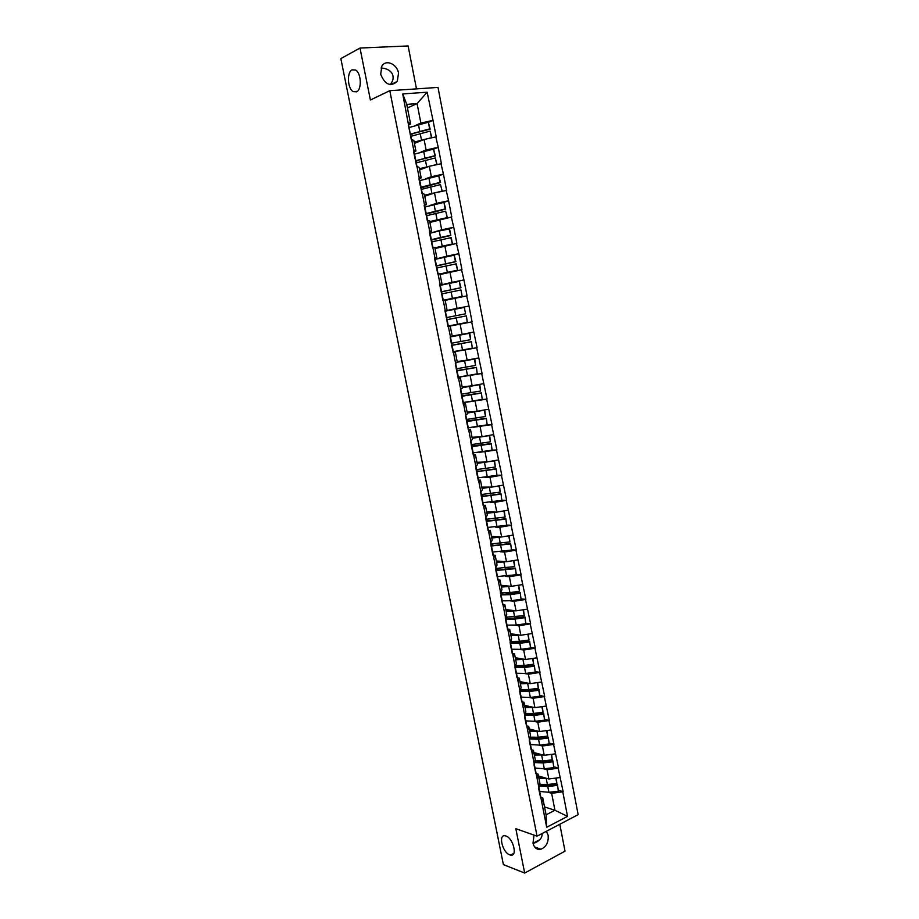 <?xml version="1.0" encoding="UTF-8"?>
<svg xmlns="http://www.w3.org/2000/svg" width="919" height="919" viewBox="0 0 919 919"><rect width="100%" height="100%" fill="white"/><g stroke="black" fill="none" stroke-linecap="round" stroke-linejoin="round"><path stroke-width="1.38" d="M356.538 91.831L353.183 91.613C347.508 88.741 346.658 72.199 352.115 69.833L355.584 70.028C361.305 73.003 361.994 89.706 356.538 91.831M509.735 854.854C502.383 852.464 498.006 834.015 505.232 835.819L505.955 836.014C513.296 838.22 517.811 856.864 510.585 855.095L509.735 854.854M381.006 67.983L384.624 68.42C389.472 69.855 392.252 72.371 392.964 75.967C393.55 78.735 392.631 81.63 390.207 84.651M398.536 73.21L397.272 81.435C390.541 87.121 385.015 84.72 380.684 74.244L381.867 66.122C385.796 59.046 397.077 63.928 398.536 73.21M542.13 833.522C542.359 838.013 539.35 841.356 533.077 843.527M546.391 831.281L548.138 835.233C548.735 842.183 546.323 846.847 540.912 849.236C536.891 849.937 534.249 847.927 533.009 843.205L534.019 835.107M416.479 88.879L408.116 45.95L360.007 48.041L340.846 58.598L503.405 864.618L524.68 873.05L565.024 851.166L559.786 824.263M578.154 814.636L437.995 87.42L389.805 90.682L537.052 836.175L578.154 814.636M407.45 107.937L417.088 103.594L427.14 92.21L402.717 93.922L411.184 139.217L413.826 140.469L415.905 151.026L413.676 151.911M427.14 92.21L433.021 120.4L428.507 122.307M414.4 143.398L424.084 139.481L436.215 136.828L433.021 120.4M435.801 136.862L438.248 147.339L433.653 149.131M419.604 169.9L429.322 166.282L441.419 163.674L438.248 147.339M441.005 163.72L443.44 174.139L438.627 175.862M424.773 196.252L434.515 192.956L446.588 190.382L443.44 174.139M446.186 190.44L448.61 200.79L442.981 202.628M429.908 222.478L451.746 216.953L448.61 200.79M451.344 217.01L453.745 227.315L446.783 229.348M435.032 248.567L456.869 243.386L453.745 227.315M456.467 243.455L458.868 253.69L449.334 256.194M440.121 274.517L461.958 269.681L458.868 253.69M461.568 269.749L463.946 279.927L447.174 283.822M445.187 300.341L467.036 295.838L463.946 279.927M466.634 295.918L469.012 306.027L444.888 310.898M447.944 326.452L472.079 321.857L469.012 306.027M471.677 321.937L477.099 347.738L463.785 349.806M453.182 351.897L477.099 347.738M476.697 347.83L482.084 373.493L473.515 374.573M458.167 377.261L482.084 373.493M481.694 373.585L487.047 399.11L480.476 399.754M466.668 402.154L487.047 399.11M486.668 399.214L491.987 424.601L486.53 424.98M473.469 427.243L491.987 424.601M491.608 424.704L496.903 449.954L492.09 450.161L491.251 443.59L471.596 446.037M479.35 452.332L496.903 449.954M496.524 450.057L501.797 475.18L497.053 475.249M484.864 477.352L489.988 477.283L501.797 475.18M501.418 475.295L506.656 500.269L501.958 500.223M490.16 502.279L494.87 502.337L506.656 500.269M506.277 500.396L511.504 525.243L506.84 525.071M495.33 527.092L499.741 527.265L511.504 525.243M511.125 525.369L516.317 550.079L511.676 549.792M500.396 551.791L504.577 552.066L516.317 550.079M515.938 550.217L521.107 574.8L516.489 574.386M505.393 576.385L509.39 576.741L521.107 574.8M520.728 574.938L525.875 599.383L521.268 598.866M510.332 600.854L514.181 601.302L525.875 599.383M525.496 599.533L530.619 623.852L526.024 623.22M515.226 625.196L518.948 625.724L530.619 623.852M530.24 624.001L535.329 648.194L530.745 647.458M520.074 649.434L523.692 650.032L535.329 648.194M534.961 648.343L540.027 672.421L535.444 671.571M524.875 673.547L528.402 674.213L540.027 672.421M539.66 672.57L544.703 696.51L540.119 695.557M529.643 697.544L533.1 698.279L544.703 696.51M544.335 696.682L549.344 720.496L544.772 719.428M534.387 721.415L537.776 722.219L549.344 720.496M548.988 720.657L553.973 744.356L549.401 743.184M539.085 745.171L542.417 746.044L553.973 744.356M553.617 744.528L558.58 768.1L553.996 766.825M543.761 768.824L547.046 769.743L558.58 768.1M558.212 768.273L563.152 791.719L558.58 790.34M548.402 792.35L551.641 793.338L563.152 791.719M562.796 791.902L567.54 816.382L546.679 827.272L541.819 802.494L542.738 797.807L540.349 797.06M411.609 139.183L541.819 802.494M421.028 151.98L426.14 149.981L424.084 139.481M426.14 149.981L437.835 147.385M413.699 149.843L415.905 151.026M425.554 178.814L431.356 176.724L429.322 166.282M416.95 166.408L419.121 167.43L421.178 177.93L418.938 178.745M431.356 176.724L443.038 174.185M419.03 177.011L421.178 177.93M429.61 205.603L436.548 203.34L434.515 192.956M422.269 193.484L424.371 194.242L426.427 204.696L424.187 205.431M436.548 203.34L448.208 200.847M424.337 204.029L426.427 204.696M430.931 239.825L440.511 237.447L439.248 230.956L429.977 233.265M432.079 232.656L441.706 229.807L439.696 219.48M427.553 220.411L429.61 220.928L431.643 231.312L429.391 231.979M441.706 229.807L453.343 227.372M429.61 230.899L431.643 231.312M434.997 259.261L446.852 256.148L444.842 245.867M432.815 247.2L434.813 247.452L436.835 257.791L434.584 258.388M446.852 256.148L458.466 253.747M434.859 257.63L436.835 257.791M440.075 285.108L451.964 282.34L449.965 272.116M438.041 273.851L439.983 273.851L442.005 284.132L439.741 284.66M451.964 282.34L463.555 279.996M440.075 284.224L442.005 284.132M444.888 310.863L457.042 308.405L455.054 298.227M443.245 300.352L445.141 300.111L447.139 310.346L444.876 310.806M457.042 308.405L468.61 306.107M445.267 310.679L447.139 310.346M452.182 336.032L462.096 334.332L460.12 324.212M448.415 326.716L450.264 326.234L447.99 326.647M450.264 326.234L452.251 336.411L450.436 336.986M462.096 334.332L473.653 332.081M457.18 361.546L467.128 360.122L465.163 350.047M453.572 352.942L455.353 352.218L453.067 352.563M455.353 352.218L457.34 362.339L455.571 363.166M467.128 360.122L478.661 357.916M462.165 386.91L472.136 385.773L470.183 375.756M458.684 379.03L460.419 378.065L458.133 378.352M460.419 378.065L462.395 388.14L460.683 389.197M472.136 385.773L483.635 383.625M467.105 412.16L477.11 411.298L475.169 401.339M463.785 404.98L465.462 403.786L463.176 404.004M465.462 403.786L467.438 413.803L465.772 415.101M477.11 411.298L488.598 409.196M472.033 437.272L482.073 436.697L480.132 426.784M468.851 430.804L470.482 429.368L468.185 429.518M470.482 429.368L472.435 439.328L470.827 440.856M482.073 436.697L493.526 434.63M476.938 462.268L487.001 461.958L485.071 452.091M473.894 456.49L475.479 454.813L473.17 454.905M475.479 454.813L477.421 464.727L475.858 466.496M487.001 461.958L498.443 459.937M481.809 487.127L491.906 487.093L489.988 477.283M478.914 482.038L480.442 480.132L478.121 480.155M480.442 480.132L482.372 489.999L480.867 491.987M491.906 487.093L503.325 485.117M486.668 511.86L496.777 512.101L494.87 502.337M483.899 507.449L485.381 505.324L483.061 505.289M485.381 505.324L487.311 515.134L485.841 517.351M496.777 512.101L508.173 510.171M491.493 536.478L501.636 536.983L499.741 527.265M488.862 532.733L490.298 530.378L487.966 530.286M490.298 530.378L492.205 540.142L490.792 542.589M501.636 536.983L513.009 535.099M496.294 560.969L506.461 561.727L504.577 552.066M493.802 557.89L495.18 555.317L492.848 555.156M495.18 555.317L497.087 565.024L495.72 567.689M506.461 561.727L517.811 559.889M501.073 585.334L511.263 586.356L509.39 576.741M498.718 582.922L500.051 580.119L497.707 579.9M500.051 580.119L501.946 589.78L500.625 592.675M511.263 586.356L522.601 584.564M505.829 609.573L516.053 610.859L514.181 601.302M503.601 607.815L504.887 604.794L502.544 604.518M504.887 604.794L506.771 614.42L505.507 617.522M516.053 610.859L527.357 609.113M510.562 633.696L520.809 635.247L518.948 625.724M508.46 632.582L509.7 629.354L507.357 629.01M509.7 629.354L511.584 638.923L510.355 642.243M520.809 635.247L532.09 633.536M515.26 657.705L525.542 659.497L523.692 650.032M513.307 657.234L514.491 653.788L512.136 653.386M514.491 653.788L516.363 663.3L515.191 666.838M525.542 659.497L536.799 657.832M519.947 681.588L530.24 683.633L528.402 674.213M518.121 681.749L519.258 678.096L516.903 677.625M519.258 678.096L521.119 687.561L519.993 691.306L529.218 691.536L538.741 690.284L539.028 689.48L529.528 690.743L522.739 690.732L520.43 689.847M530.24 683.633L541.498 682.013M524.611 705.355L534.927 707.653L533.1 698.279M522.9 706.148L524.002 702.277L521.636 701.76M524.002 702.277L525.852 711.697L524.772 715.648M534.927 707.653L546.162 706.068M529.252 729.008L539.591 731.547L537.776 722.219M527.667 730.421L528.724 726.343L526.346 725.757M528.724 726.343L530.562 735.717L529.528 739.875M539.591 731.547L550.803 730.008M533.859 752.535L544.232 755.326L542.417 746.044M532.411 754.568L533.422 750.283L531.044 749.651M533.422 750.283L535.249 759.611L534.261 763.976M544.232 755.326L555.421 753.821M538.454 775.958L548.85 778.99L547.046 769.743M537.121 778.588L538.097 774.108L535.708 773.419M538.097 774.108L539.913 783.39L538.959 787.951M548.85 778.99L560.016 777.52M544.53 806.928L554.95 810.271L551.641 793.338M542.738 797.807L546.081 814.831L554.95 810.271L567.54 816.382M546.679 827.272L546.081 814.831M360.007 48.041L370.391 100.01L389.805 90.682M537.052 836.175L515.823 828.674L524.68 873.05M416.261 125.053L420.891 123.077L417.088 103.594L406.749 104.387L410.598 123.985L408.381 124.938M420.891 123.077L432.619 120.435M408.335 122.537L410.598 123.985M402.717 93.922L406.749 104.387M542.256 785.446L540.406 784.895M472.079 321.857L447.921 326.302M538.672 777.072L545.139 777.899M539.476 791.443L548.907 792.293L558.35 791.213L557.477 784.435L548.034 785.527L539.683 784.493M539.361 786.067L547.77 786.503L557.224 785.4M539.212 790.087L540.383 796.566L538.81 789.237M558.35 791.213L557.477 784.435M538.982 778.611L547.483 778.588M539.717 784.309L547.391 784.539L556.845 783.447L556.225 778.014M556.845 783.447L555.8 778.071M538.798 789.18L538.81 788.031M534.077 753.614L540.59 754.35M534.881 768.031L544.301 768.755L553.778 767.641L552.905 760.875L543.439 762.012L534.938 761.001M534.582 762.552L543.163 762.931L552.641 761.805M534.571 766.435L535.743 772.925L534.18 765.642M553.778 767.641L552.905 760.875M534.364 755.085L542.922 754.97M534.984 760.794L542.784 760.966L552.262 759.829L551.63 754.338M552.262 759.829L551.205 754.396M534.146 765.481L534.1 764.045M529.447 730.054L536.03 730.674M530.263 744.505L539.683 745.114L549.171 743.942L548.298 737.199L538.833 738.371L532.044 738.198L530.148 737.394M529.769 738.91L538.545 739.255L548.034 738.083M529.907 742.678L531.067 749.157L529.516 741.92M549.171 743.942L548.298 737.199M529.723 731.444L538.35 731.237M530.206 737.164L538.155 737.279L547.644 736.096L547 730.525M547.644 736.096L546.575 730.594M529.47 741.656L529.367 739.944M524.806 706.366L531.446 706.872M525.622 720.864L535.042 721.335L544.542 720.14L543.68 713.397L534.192 714.614L527.403 714.522L525.312 713.684M524.898 715.166L533.893 715.453L543.393 714.235M525.208 718.796L526.38 725.275L524.841 718.072M544.542 720.14L543.68 713.397M525.071 707.676L533.755 707.389M525.381 713.408L533.502 713.466L543.014 712.248L542.359 706.608M543.014 712.248L541.923 706.665M524.772 717.716L524.611 715.717M520.143 682.564L526.851 682.966M520.958 697.107L530.378 697.452L539.89 696.211L538.741 690.284M520.499 694.787L521.67 701.266L520.131 694.121M539.89 696.211L539.028 689.48M520.384 683.805L529.149 683.414M520.522 689.537L528.827 689.537L538.35 688.285L537.684 682.564M538.35 688.285L537.259 682.622M520.039 693.65L519.832 691.375M515.616 665.551L524.129 665.494L533.675 664.196L532.561 658.464M515.444 658.647L522.245 658.923M516.271 673.236L525.679 673.443L535.214 672.157L534.364 665.448L524.841 666.746L518.052 666.826L515.502 665.907M515.111 667.32L524.519 667.504L534.065 666.206M515.766 670.663L516.938 677.142L515.41 670.043M535.214 672.157L534.364 665.448M515.674 659.808L524.519 659.325M533.675 664.196L532.986 658.395M515.295 669.469L515.031 666.907M510.654 641.451L519.407 641.324L528.965 639.98L527.839 634.179M510.734 634.604L517.627 634.765M511.561 649.239L520.97 649.319L530.527 647.987L529.666 641.29L520.131 642.634L513.342 642.795L510.504 641.853M510.39 643.3L519.809 643.346L529.355 642.002M511.01 646.425L512.17 652.904L510.654 645.839M530.527 647.987L529.666 641.29M510.953 635.684L519.89 635.109M528.965 639.98L528.276 634.11M510.527 645.161L510.194 642.301M505.622 617.223L524.232 615.65L523.095 609.768M506.001 610.446L513.009 610.48M506.828 625.127L516.237 625.069L525.806 623.691L524.944 617.017L508.598 618.636L505.358 617.648M505.657 619.153L515.065 619.061L524.634 617.683M506.22 622.06L507.391 628.527L505.887 621.52M525.806 623.691L524.944 617.017M506.197 611.445L515.249 610.767M524.232 615.65L523.531 609.699M505.726 620.739L505.347 617.579M500.487 592.858L509.896 592.617L519.488 591.193L518.327 585.242M501.234 586.161L508.379 586.069M502.061 600.888L511.469 600.693L521.062 599.28L520.211 592.617L503.842 594.363L500.614 593.502M500.889 594.892L510.298 594.662L519.878 593.237M501.418 597.568L502.578 604.036L501.085 597.074M521.062 599.28L520.211 592.617M501.418 587.092L510.608 586.288M519.488 591.193L518.764 585.173M500.901 596.178L500.464 592.732M495.697 568.459L514.709 566.609L513.537 560.59M496.444 561.762L503.75 561.532M497.282 576.535L516.283 574.743L515.444 568.091L499.063 569.975L495.846 569.229M496.099 570.504L515.111 568.666M496.582 572.951L497.742 579.418L496.26 572.503M516.283 574.743L515.444 568.091M496.616 562.6L505.967 561.693M514.709 566.609L513.974 560.521M496.065 571.503L495.559 567.747M490.884 543.945L509.907 541.911L508.724 535.8M491.642 537.236L499.132 536.857M492.481 552.055L511.492 550.079L510.654 543.439L494.261 545.461L491.056 544.841M491.286 545.989L510.309 543.979M491.722 548.218L492.894 554.685L491.412 547.816M511.492 550.079L510.654 543.439M491.791 537.994L501.337 536.96M509.907 541.911L509.16 535.731M491.194 546.702L490.631 542.647M486.048 519.292L505.082 517.075L503.888 510.93L498.006 511.894M486.806 512.584L494.537 512.044M487.644 527.449L506.679 525.289L505.841 518.672L489.425 520.82L486.254 520.326M486.45 521.36L505.484 519.155M486.84 523.348L488.012 529.815L486.53 522.991M506.679 525.289L505.841 518.672M486.944 513.261L496.742 512.101M505.082 517.075L504.313 510.826M486.3 521.774L485.68 517.408M481.188 494.525L500.235 492.124L499.028 485.944L482.061 488.403M481.947 487.805L489.988 487.093M482.797 502.716L501.831 500.373L501.004 493.767L484.577 496.053L481.407 495.686M481.453 496.582L500.637 494.204M481.935 498.351L483.095 504.818L481.636 498.052M501.831 500.373L501.004 493.767M500.235 492.124L499.454 485.783M481.372 496.719L480.694 492.044M476.295 469.632L495.352 467.036L494.146 460.833L477.168 463.417M477.064 462.912L485.519 462.004M477.914 477.869L496.972 475.341L496.145 468.747L479.695 471.16L476.547 470.919M476.467 471.7L495.766 469.138M477.007 473.239L478.167 479.695L476.72 472.975M496.972 475.341L496.145 468.747M495.352 467.036L494.56 460.626M476.433 471.527L475.686 466.542M471.39 444.612L490.459 441.832L489.241 435.583L472.24 438.306M472.159 437.881L481.2 436.743M473.009 452.883L492.079 450.161L491.251 443.59M471.55 446.691L490.872 443.934M472.044 447.99L473.205 454.445L471.769 447.771M490.459 441.832L489.655 435.33M471.458 446.209L470.654 440.902M466.45 419.466L485.531 416.491L484.313 410.207L467.289 413.068M467.22 412.723L484.313 410.207M468.081 427.783L487.162 424.865L486.346 418.306L466.507 421.017M466.622 421.568L485.944 418.604M467.059 422.602L468.231 429.058L466.795 422.441M487.162 424.865L486.346 418.306M485.531 416.491L484.715 409.931M466.461 420.764L465.6 415.135M461.487 394.182L480.58 391.012L479.362 384.705L462.314 387.692M462.268 387.439L479.362 384.705M463.13 402.545L482.222 399.432L481.407 392.895L461.579 395.894M461.66 396.307L480.993 393.137M462.05 397.088L463.222 403.544L461.797 396.974M482.222 399.432L481.407 392.895M480.58 391.012L479.775 384.475M461.441 395.181L460.511 389.242M456.49 368.772L475.605 365.406L474.376 359.065L457.317 362.189M457.283 362.029L474.376 359.065M458.144 377.181L477.248 373.872L476.444 367.347L456.617 370.633M456.674 370.92L476.019 367.543M457.019 371.448L458.179 377.904L456.766 371.379M477.248 373.872L476.444 367.347M475.605 365.406L474.801 358.892M456.387 369.472L455.399 363.2M451.482 343.235L470.608 339.674L469.368 333.298L451.149 336.756M451.78 336.561L469.368 333.298M453.136 351.678L472.263 348.186L471.458 341.673L451.631 345.245M451.666 345.406L471.022 341.822M451.964 345.67L453.124 352.115L451.711 345.659M472.263 348.186L471.458 341.673M470.608 339.674L469.804 333.172M451.321 343.626L450.287 337.135M446.22 317.652L465.577 313.804L464.336 307.394L444.957 311.219M448.104 326.05L467.243 322.351L466.438 315.86L446.623 319.72M446.634 319.755L466.002 315.964M446.772 319.789L447.909 326.245M446.875 319.766L448.035 326.211M467.243 322.351L466.438 315.86M465.577 313.804L464.336 307.394M441.143 291.817L460.522 287.796L459.27 281.352L440.121 285.372M441.166 291.932L460.982 287.75L459.27 281.352M442.82 300.341L462.2 296.389L460.947 289.967L462.2 296.389M441.798 293.919L460.947 289.967M442.832 300.421L462.648 296.332M442.912 300.157L441.648 293.701L442.786 300.168M441.086 291.53L439.822 285.062M436.054 265.89L455.445 261.651L454.181 255.183L435.02 259.399M436.1 266.142L455.904 261.662L454.181 255.183M436.709 267.992L456.329 263.845L457.582 270.289L455.87 263.833M440.029 274.046L457.582 270.289M437.766 273.896L436.502 267.486L437.869 273.873M439.994 273.896L457.122 270.301M435.939 265.281L434.653 258.779M431.011 240.215L450.815 235.436L449.552 228.934L439.248 230.956M431.597 241.927L451.24 237.619L452.493 244.109L450.769 237.573M434.928 248.038L452.493 244.109M432.527 247.245L431.333 241.134L432.631 247.222M434.882 247.808L452.022 244.063M430.747 238.883L429.472 232.358M450.815 235.436L449.069 228.865M440.511 237.447L450.333 235.379M425.796 213.633L445.198 208.958L443.934 202.421L424.75 207.051M425.899 214.15L445.692 209.072L443.934 202.421M426.45 215.735L445.635 211.163L447.381 217.792L445.635 211.163M429.805 221.904L447.381 217.792M427.266 220.445L426.129 214.632L427.369 220.434M429.736 221.582L446.898 217.688M425.543 212.358L424.256 205.787M420.626 187.292L440.04 182.399L438.765 175.828L419.569 180.675M420.799 187.935L440.546 182.571L438.765 175.828M421.281 189.394L440.477 184.616L442.234 191.29M424.647 195.632L433.929 193.151M421.982 193.518L420.902 187.993L422.085 193.507M442.165 191.301L440.477 184.616M424.567 195.219L441.752 191.186M420.305 185.684L419.007 179.079M415.422 160.825L434.859 155.702L433.573 149.096L414.366 154.162M415.802 161.514L418.719 160.067L435.365 155.92L433.573 149.096M416.089 162.927L435.284 157.93L437.053 164.593M419.466 169.222L428.059 166.753M416.663 166.431L415.641 161.216L416.767 166.419M436.835 164.639L435.284 157.93M419.363 168.717L436.571 164.535M415.043 158.872L413.734 152.232M411.321 139.206L410.196 134.174L429.644 128.867L428.346 122.227L409.127 127.5M410.609 135.024L413.504 133.439L430.161 129.142L428.346 122.227M410.862 136.322L430.081 131.107L431.838 137.747M414.262 142.686L422.372 140.17M410.356 134.3L411.425 139.194M431.516 137.816L430.081 131.107M414.147 142.077L431.367 137.747M409.748 131.922L408.438 125.248M548.907 792.293L547.77 786.503M547.391 784.539L546.254 778.726M538.856 788.778L538.718 788.077M544.301 768.755L543.163 762.931M542.784 760.966L541.647 755.131M534.203 765.09L534.008 764.091M539.683 745.114L538.545 739.255M538.155 737.279L537.006 731.409M529.528 741.288L529.275 739.99M535.042 721.335L533.893 715.453M533.502 713.466L532.354 707.573M524.829 717.36L524.519 715.763M530.378 697.452L529.218 691.536M528.827 689.537L527.667 683.61M520.108 693.317L519.74 691.41M525.679 673.443L524.519 667.504M524.129 665.494L522.968 659.532M515.364 669.158L514.927 666.941M520.97 649.319L519.809 643.346M519.407 641.324L518.247 635.339M510.596 644.862L510.102 642.347M516.237 625.069L515.065 619.061M514.663 617.028L513.491 611.02M505.806 620.463L505.243 617.614M511.469 600.693L510.298 594.662M509.896 592.617L508.712 586.575M500.993 595.926L500.373 592.766M506.691 576.202L505.507 570.136M505.105 568.091L503.922 562.014M496.145 571.273L495.467 567.781M501.877 551.584L500.694 545.484M500.281 543.428L499.097 537.316M491.286 546.483L490.528 542.681M497.041 526.84L495.846 520.705M495.444 518.638L494.25 512.503M486.392 521.578L485.577 517.443M492.182 501.969L490.987 495.812M490.574 493.733L489.367 487.564M481.476 496.536L480.603 492.067M487.3 476.972L486.094 470.781M485.691 468.69L484.474 462.487M476.536 471.378L475.594 466.565M482.395 451.849L481.177 445.623M480.775 443.521L479.557 437.295M471.562 446.083L470.562 440.936M477.466 426.588L476.237 420.339M475.824 418.225L474.606 411.965M466.576 420.649L465.496 415.17M472.504 401.212L471.275 394.929M470.861 392.804L469.632 386.508M461.556 395.09L460.408 389.265M467.518 375.699L466.289 369.381M465.864 367.244L464.635 360.914M456.513 369.404L455.296 363.223M462.51 350.047L461.269 343.695M460.856 341.558L459.603 335.194M451.447 343.58L450.184 337.181M457.478 324.269L456.226 317.882M455.801 315.734L454.56 309.335M446.347 317.618L445.083 311.196M452.412 298.353L451.16 291.943M450.735 289.772L449.483 283.339M441.223 291.53L439.96 285.062M447.323 272.311L446.06 265.855M445.635 263.684L444.371 257.217M436.077 265.292L434.802 258.802M442.211 246.12L440.936 239.641M430.896 238.929L429.61 232.392M437.065 219.802L435.79 213.288M435.365 211.083L434.09 204.558M425.692 212.415L424.406 205.856M431.896 193.346L430.62 186.787M430.184 184.581L428.897 178.01M420.454 185.764L419.167 179.171M426.703 166.741L425.417 160.159M424.98 157.93L423.693 151.336M415.204 158.976L413.895 152.347M421.476 140.01L420.19 133.381M419.742 131.141L418.455 124.513M409.908 132.049L408.599 125.375M353.183 91.613L357.284 91.349M397.272 81.435L390.575 84.697M540.912 849.236L534.582 846.927M533.02 843.263L539.867 839.656M510.585 855.095L513.778 853.406M446.45 317.595L445.187 311.173"/></g></svg>
